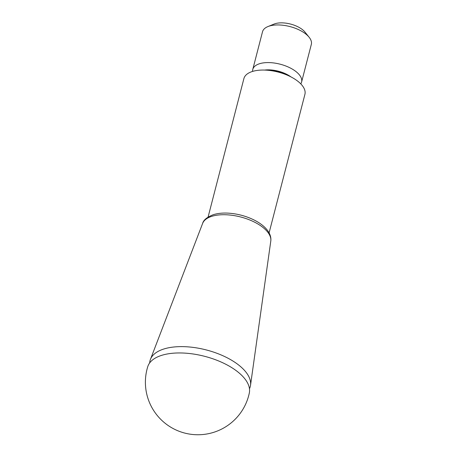 <?xml version="1.0" encoding="UTF-8"?>
<svg xmlns="http://www.w3.org/2000/svg" width="457" height="457" viewBox="0 0 457 457"><rect width="100%" height="100%" fill="white"/><g stroke="black" fill="none" stroke-linecap="round" stroke-linejoin="round"><path stroke-width="0.69" d="M249.476 388.73A51.767 24.461 -165.5 0 0 250.522 385.285A51.767 24.461 -165.5 0 0 220.662 354.763A51.767 24.461 -165.5 0 0 163.863 348.994A51.767 24.461 -165.5 0 0 150.427 359.402A51.767 24.461 -165.5 0 0 149.673 362.921M208.084 217.075L243.895 78.593A31.51 14.892 14.5 0 1 264.152 70.064A31.51 14.892 14.5 0 1 295.776 79.746A31.51 14.892 14.5 0 1 304.91 94.37L269.099 232.853M161.641 355.357A52.469 24.798 -165.5 0 0 147.765 366.634A52.521 52.521 0 0 0 184.765 433.082A52.521 52.521 0 0 0 249.339 392.9A52.469 24.798 -165.5 0 0 219.926 361.51A52.469 24.798 -165.5 0 0 161.641 355.357M301.591 82.043L311.326 44.398A25.209 11.911 -165.5 0 0 309.121 37.234A25.209 11.911 -165.5 0 0 304.019 32.698A25.209 11.911 -165.5 0 0 267.916 26.575A25.209 11.911 -165.5 0 0 262.512 31.779L252.778 69.418A25.209 11.911 14.5 0 1 268.984 62.592A25.209 11.911 14.5 0 1 294.285 70.338A25.209 11.911 14.5 0 1 301.591 82.043A25.209 11.911 14.5 0 1 300.763 83.854M252.618 71.401A25.209 11.911 14.5 0 1 252.778 69.418M309.121 37.234L304.956 32.07A18.908 8.934 -165.5 0 0 274.057 24.078L267.916 26.575M150.427 359.402L202.628 223.422A35.252 16.658 14.5 0 1 211.78 216.338A35.252 16.658 14.5 0 1 250.453 220.263A35.252 16.658 14.5 0 1 270.79 241.05L250.522 385.285M264.569 70.075A21.005 9.928 14.5 0 1 290.121 76.308A21.005 9.928 14.5 0 1 290.96 76.896M288.995 75.936A21.005 9.928 -165.5 0 0 266.757 70.184M202.628 223.422C203.468 220.04 207.044 217.126 213.35 214.676C217.732 213.328 222.765 212.819 228.443 213.156C237.109 213.727 245.369 215.864 253.218 219.571C258.085 221.908 262.084 224.633 265.203 227.746C269.499 232.162 271.361 236.595 270.79 241.05"/></g></svg>
